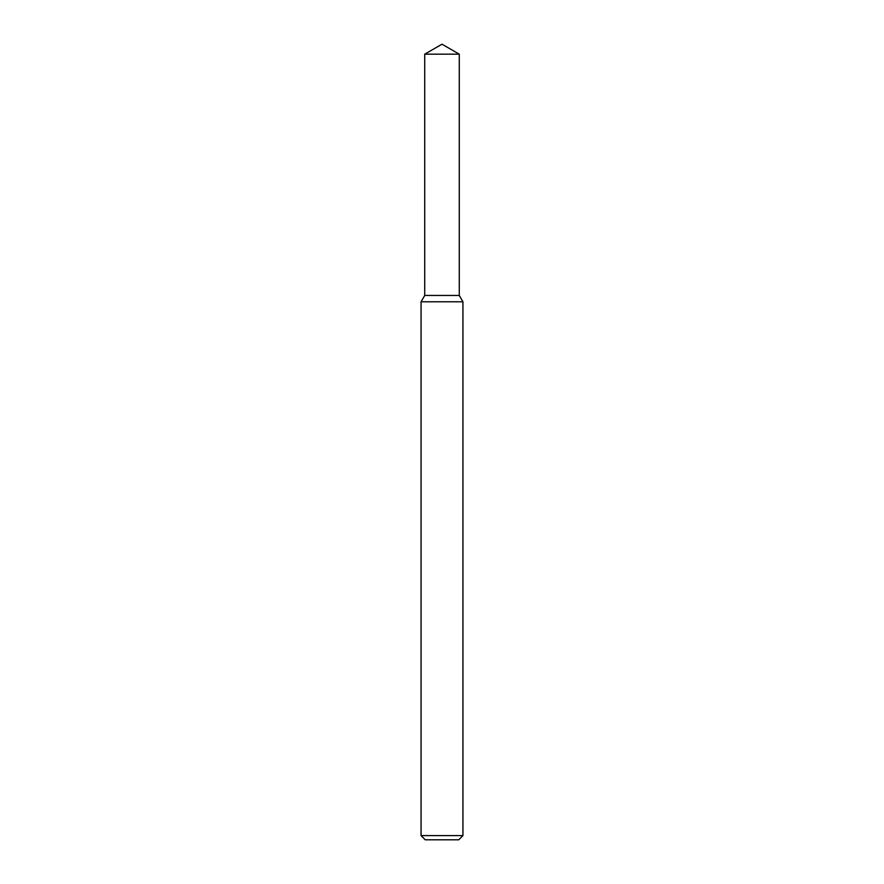 <?xml version="1.0" encoding="UTF-8"?>
<svg xmlns="http://www.w3.org/2000/svg" width="884" height="884" viewBox="0 0 884 884"><rect width="100%" height="100%" fill="white"/><g stroke="black" fill="none" stroke-linecap="round" stroke-linejoin="round"><path stroke-width="1.33" d="M424.729 54.167L424.729 295.444L459.271 295.444L462.94 301.787L421.06 301.787L424.729 295.444L459.271 295.444L459.271 54.167L424.729 54.167L442 44.2L459.271 54.167M462.94 835.612L458.752 839.8L425.248 839.8L421.06 835.612L462.94 835.612L462.94 301.787M421.06 835.612L421.06 301.787"/></g></svg>
